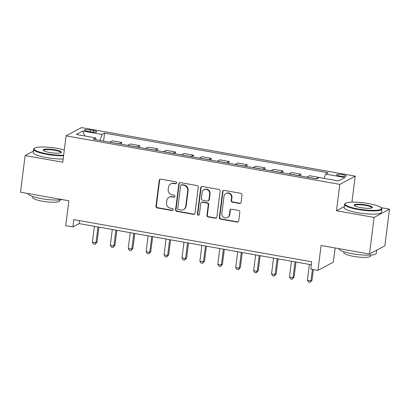 <?xml version="1.0" encoding="UTF-8"?>
<svg xmlns="http://www.w3.org/2000/svg" width="410" height="410" viewBox="0 0 410 410"><rect width="100%" height="100%" fill="white"/><g stroke="black" fill="none" stroke-linecap="round" stroke-linejoin="round"><path stroke-width="0.61" d="M176.618 182.973A1.035 0.979 -118.2 0 0 175.757 181.794L160.812 179.144A1.476 1.399 -118.2 0 0 159.224 180.333L155.954 206.22A1.476 1.399 -118.2 0 0 157.179 207.911L172.123 210.561A1.035 0.979 -118.2 0 0 173.235 209.725A1.035 0.979 -118.2 0 0 172.379 208.546L170.442 208.203A4.725 4.484 -118.2 0 1 166.527 202.801L166.798 200.644A4.725 4.484 -118.2 0 1 171.882 196.841L173.814 197.184A1.035 0.979 -118.2 0 0 174.926 196.349A1.035 0.979 -118.2 0 0 174.071 195.17L172.133 194.827A4.725 4.484 -118.2 0 1 168.213 189.425L168.484 187.267A4.725 4.484 -118.2 0 1 173.568 183.465L175.506 183.808A1.035 0.979 -118.2 0 0 176.618 182.973M342.704 174.65A4.812 0.907 7.2 0 0 336.6 174.762A4.812 0.907 7.2 0 0 340.044 176.08A4.812 0.907 7.2 0 0 346.148 175.967A4.812 0.907 7.2 0 0 342.704 174.65M239.501 203.457A1.476 1.399 -118.2 0 0 241.09 202.268L242.008 195.006A1.476 1.399 -118.2 0 0 240.783 193.32L224.183 190.378A1.476 1.399 -118.2 0 0 222.594 191.567L219.324 217.454A1.476 1.399 -118.2 0 0 220.549 219.14L237.149 222.087A1.476 1.399 -118.2 0 0 238.738 220.898L239.845 212.124A1.476 1.399 -118.2 0 0 238.62 210.433L231.517 209.177A1.476 1.399 -118.2 0 0 229.928 210.366L229.38 214.717A3.946 3.746 -118.2 0 1 223.496 217.187A3.946 3.746 -118.2 0 1 221.856 213.379L224.009 196.339A3.946 3.746 -118.2 0 1 229.892 193.863A3.946 3.746 -118.2 0 1 231.532 197.671L231.173 200.51A1.476 1.399 -118.2 0 0 232.398 202.197L239.501 203.457L239.922 203.237A1.476 1.399 -118.2 0 0 240.583 203.191M33.328 151.172L25.128 155.564L20.5 192.198L68.87 200.772L65.723 225.684L72.888 226.95L73.815 219.627L311.718 261.795L310.79 269.119L317.955 270.39L333.356 262.139L335.144 247.968M344.287 206.568L336.482 210.755L374.099 217.423L369.471 254.056L321.102 245.482L317.955 270.39M336.482 210.755L339.813 184.377L66.082 135.859L81.477 127.607L355.214 176.126L339.813 184.377M25.128 155.564L62.75 162.232L66.082 135.859M198.261 187.252A1.476 1.399 -118.2 0 0 197.036 185.566L180.436 182.619A1.476 1.399 -118.2 0 0 178.847 183.808L175.577 209.7A1.476 1.399 -118.2 0 0 176.802 211.386L193.402 214.327A1.476 1.399 -118.2 0 0 194.991 213.138L198.261 187.252M202.309 186.499L218.909 189.44A1.476 1.399 -118.2 0 1 220.134 191.127L216.864 217.018A1.476 1.399 -118.2 0 1 215.276 218.207L208.172 216.946A1.476 1.399 -118.2 0 1 206.947 215.26L208.275 204.759A1.476 1.399 -118.2 0 0 207.05 203.073L202.335 202.238A1.476 1.399 -118.2 0 0 200.746 203.427L199.368 214.358A1.035 0.979 -118.2 0 1 197.825 215.004A1.035 0.979 -118.2 0 1 197.394 214.01L200.721 187.688A1.476 1.399 -118.2 0 1 202.309 186.499M374.099 217.423L389.5 209.172L384.872 245.805L369.471 254.056M87.704 131.323L90.856 131.882A4.664 0.876 7.2 0 0 96.775 131.774A4.664 0.876 7.2 0 0 93.439 130.498L90.287 129.939A4.664 0.876 7.2 0 0 84.373 130.047A4.664 0.876 7.2 0 0 87.704 131.323M96.001 139.754L95.653 137.893L93.137 139.246L316.71 178.873L319.226 177.525L338.573 180.953L344.984 177.52L325.637 174.091L328.154 172.738L104.581 133.112L102.064 134.459L99.932 140.451M95.653 137.893L76.306 134.465L82.718 131.031L102.064 134.459M351.923 202.166L355.214 176.126M389.5 209.172L381.039 207.67M72.888 226.95L79.13 223.609L311.344 264.768M79.504 220.636L79.13 223.609M103.576 141.096L104.581 133.112M121.488 144.269L121.719 142.439L112.401 140.789L109.885 142.137A6.017 1.512 100.1 0 0 109.793 142.198M139.405 147.446L139.636 145.617L130.319 143.966L127.802 145.314A6.017 1.512 100.1 0 0 127.71 145.371M157.317 150.619L157.548 148.794L148.23 147.139L145.714 148.492A6.017 1.512 100.1 0 0 145.622 148.548M175.234 153.796L175.465 151.966L166.147 150.316L163.631 151.664A6.017 1.512 100.1 0 0 163.539 151.72M193.146 156.974L193.376 155.144L184.059 153.489L181.543 154.842A6.017 1.512 100.1 0 0 181.451 154.898M211.063 160.146L211.293 158.316L201.976 156.666L199.46 158.014A6.017 1.512 100.1 0 0 199.368 158.075M228.975 163.323L229.205 161.494L219.888 159.844L217.372 161.191A6.017 1.512 100.1 0 0 217.279 161.248M246.892 166.496L247.122 164.666L237.805 163.016L235.289 164.369A6.017 1.512 100.1 0 0 235.196 164.425M264.804 169.673L265.034 167.844L255.717 166.193L253.201 167.541A6.017 1.512 100.1 0 0 253.108 167.598M282.721 172.846L282.951 171.021L273.634 169.366L271.118 170.719A6.017 1.512 100.1 0 0 271.025 170.775M300.632 176.023L300.863 174.194L291.546 172.543L289.029 173.891A6.017 1.512 100.1 0 0 288.937 173.953M318.724 177.791L318.78 177.371L309.463 175.721L306.946 177.069A6.017 1.512 100.1 0 0 306.854 177.125M121.719 142.439L119.202 143.792A6.017 1.512 100.1 0 0 119.11 143.849M139.636 145.617L137.114 146.964A6.017 1.512 100.1 0 0 137.022 147.021M157.548 148.794L155.031 150.142A6.017 1.512 100.1 0 0 154.939 150.198M175.465 151.966L172.943 153.314A6.017 1.512 100.1 0 0 172.851 153.376M193.376 155.144L190.86 156.492A6.017 1.512 100.1 0 0 190.768 156.548M211.293 158.316L208.772 159.669A6.017 1.512 100.1 0 0 208.68 159.726M229.205 161.494L226.689 162.842A6.017 1.512 100.1 0 0 226.597 162.898M247.122 164.666L244.601 166.019A6.017 1.512 100.1 0 0 244.509 166.076M265.034 167.844L262.518 169.192A6.017 1.512 100.1 0 0 262.426 169.253M282.951 171.021L280.43 172.369A6.017 1.512 100.1 0 0 280.337 172.425M300.863 174.194L298.347 175.541A6.017 1.512 100.1 0 0 298.255 175.603M318.78 177.371L316.259 178.719A6.017 1.512 100.1 0 0 316.166 178.775M324.105 178.391L325.637 174.091M84.834 135.976L82.718 131.031M176.31 183.572A1.035 0.979 -118.2 0 1 175.921 183.583L173.983 183.239A4.725 4.484 -118.2 0 0 171.175 183.68L170.755 183.9M169.069 197.277L169.484 197.056A4.725 4.484 -118.2 0 1 172.297 196.615L174.229 196.959A1.035 0.979 -118.2 0 0 174.624 196.949M160.151 179.185A1.476 1.399 -118.2 0 0 159.639 180.108L156.369 205.999A1.476 1.399 -118.2 0 0 157.594 207.685L172.538 210.335A1.035 0.979 -118.2 0 0 172.933 210.325M179.775 182.665A1.476 1.399 -118.2 0 0 179.262 183.588L175.992 209.474A1.476 1.399 -118.2 0 0 177.217 211.165L193.817 214.107A1.476 1.399 -118.2 0 0 194.478 214.061M181.727 184.91A1.035 0.979 -118.2 0 0 180.615 185.74L177.745 208.464A1.035 0.979 -118.2 0 0 178.601 209.648L180.641 210.007A4.725 4.484 -118.2 0 0 185.725 206.204L187.688 190.671A4.725 4.484 -118.2 0 0 183.767 185.269L181.727 184.91L182.142 184.684A1.035 0.979 -118.2 0 0 181.527 184.782L181.112 185.007M183.454 209.571L183.87 209.346A4.725 4.484 -118.2 0 0 186.14 205.984L185.725 206.204M182.142 184.684L184.182 185.048A4.725 4.484 -118.2 0 1 188.103 190.45L186.14 205.984M201.459 202.376L201.874 202.15A1.476 1.399 -118.2 0 1 202.75 202.012L207.465 202.847A1.476 1.399 -118.2 0 1 208.69 204.539L207.363 215.035A1.476 1.399 -118.2 0 0 208.587 216.726L215.691 217.982A1.476 1.399 -118.2 0 0 216.352 217.941M201.648 186.545A1.476 1.399 -118.2 0 0 201.136 187.462L197.815 213.784A1.035 0.979 -118.2 0 0 199.065 214.958M209.648 193.863A3.946 3.746 -118.2 0 0 204.021 189.717A3.946 3.746 -118.2 0 0 202.125 192.531L201.366 198.537A1.476 1.399 -118.2 0 0 202.591 200.223L207.301 201.059A1.476 1.399 -118.2 0 0 208.89 199.87L209.648 193.863L210.063 193.643A3.946 3.746 -118.2 0 0 204.436 189.497L204.021 189.717M208.183 200.921L208.598 200.7A1.476 1.399 -118.2 0 0 209.305 199.649L208.89 199.87M210.063 193.643L209.305 199.649M225.905 193.525L226.32 193.3A3.946 3.746 -118.2 0 1 231.947 197.446L231.588 200.29A1.476 1.399 -118.2 0 0 232.813 201.976L239.922 203.237M227.483 217.525L227.898 217.305A3.946 3.746 -118.2 0 0 229.795 214.491L229.38 214.717M230.856 209.218A1.476 1.399 -118.2 0 0 230.348 210.14L229.795 214.491M223.522 190.419A1.476 1.399 -118.2 0 0 223.014 191.342L219.745 217.233A1.476 1.399 -118.2 0 0 220.969 218.919L237.564 221.861A1.476 1.399 -118.2 0 0 238.225 221.815M94.402 226.315L92.409 242.105L95.991 242.74L97.032 242.182L98.933 227.119M97.032 242.182L94.987 244.288L95.991 242.74L97.985 226.95M94.987 244.288L93.552 244.037L92.409 242.105M112.314 229.487L110.321 245.282L113.903 245.918L114.943 245.359L116.85 230.292M114.943 245.359L112.904 247.466L113.903 245.918L115.902 230.123M112.904 247.466L111.469 247.209L110.321 245.282M130.231 232.665L128.238 248.46L131.82 249.09L132.861 248.537L134.762 233.469M132.861 248.537L130.816 250.638L131.82 249.09L133.814 233.3M130.816 250.638L129.381 250.387L128.238 248.46M148.143 235.842L146.15 251.632L149.732 252.268L150.772 251.709L152.679 236.642M150.772 251.709L148.733 253.816L149.732 252.268L151.731 236.473M148.733 253.816L147.298 253.559L146.15 251.632M166.06 239.015L164.067 254.81L167.649 255.445L168.689 254.887L170.591 239.819M168.689 254.887L166.644 256.993L167.649 255.445L169.643 239.65M166.644 256.993L165.209 256.737L164.067 254.81M64.293 149.993A18.347 3.449 7.2 0 0 57.359 148.42A18.347 3.449 7.2 0 0 34.496 148.23A18.347 3.449 7.2 0 0 47.201 153.863A18.347 3.449 7.2 0 0 63.632 155.241M63.56 155.79A18.798 3.536 -172.8 0 1 47.022 154.37A18.798 3.536 -172.8 0 1 33.574 149.225A18.798 3.536 -172.8 0 1 34.004 148.599L34.496 148.23M54.817 149.783A9.174 1.727 -172.8 0 1 61.172 152.597A9.174 1.727 -172.8 0 1 49.743 152.505A9.174 1.727 -172.8 0 1 43.306 150.342A9.174 1.727 -172.8 0 1 54.817 149.783M60.849 152.771A8.723 1.64 7.2 0 0 60.875 152.674A8.723 1.64 7.2 0 0 54.638 150.291A8.723 1.64 7.2 0 0 43.573 150.49A8.723 1.64 7.2 0 0 43.573 150.588M62.494 199.639A18.798 3.536 -172.8 0 1 41.43 198.619A18.798 3.536 -172.8 0 1 27.982 193.525M59.752 199.962L59.634 200.9A13.535 2.547 -172.8 0 1 42.461 201.213A13.535 2.547 -172.8 0 1 32.779 197.507L32.897 196.574M63.155 159.013A18.798 3.536 -172.8 0 1 46.612 157.594A18.798 3.536 -172.8 0 1 33.169 152.448L33.574 149.225M368.349 203.544A18.347 3.449 7.2 0 0 345.492 203.355A18.347 3.449 7.2 0 0 358.196 208.987A18.347 3.449 7.2 0 0 381.223 207.87A18.347 3.449 7.2 0 0 368.349 203.544M381.223 207.87L381.607 208.347A18.798 3.536 -172.8 0 1 381.869 209.064A18.798 3.536 -172.8 0 1 358.017 209.495A18.798 3.536 -172.8 0 1 344.569 204.349A18.798 3.536 -172.8 0 1 345 203.724L345.492 203.355M365.812 204.908A9.174 1.727 -172.8 0 1 372.167 207.721A9.174 1.727 -172.8 0 1 360.733 207.629A9.174 1.727 -172.8 0 1 354.301 205.466A9.174 1.727 -172.8 0 1 365.812 204.908M371.844 207.896A8.723 1.64 7.2 0 0 371.87 207.798A8.723 1.64 7.2 0 0 365.633 205.415A8.723 1.64 7.2 0 0 354.563 205.615A8.723 1.64 7.2 0 0 354.568 205.717M376.672 250.197L376.277 253.313A18.798 3.536 -172.8 0 1 352.426 253.749A18.798 3.536 -172.8 0 1 338.973 248.65M370.748 255.092L370.63 256.024A13.535 2.547 -172.8 0 1 353.456 256.337A13.535 2.547 -172.8 0 1 343.775 252.632L343.893 251.699M381.869 209.064L381.459 212.288A18.798 3.536 -172.8 0 1 357.607 212.718A18.798 3.536 -172.8 0 1 344.164 207.573L344.569 204.349M183.972 242.192L181.978 257.982L185.561 258.618L186.601 258.059L188.508 242.992M186.601 258.059L184.561 260.165L185.561 258.618L187.56 242.828M184.561 260.165L183.126 259.914L181.978 257.982M201.889 245.364L199.895 261.16L203.478 261.795L204.518 261.237L206.42 246.169M204.518 261.237L202.473 263.343L203.478 261.795L205.471 246M202.473 263.343L201.038 263.087L199.895 261.16M219.801 248.542L217.807 264.332L221.39 264.968L222.43 264.414L224.337 249.347M222.43 264.414L220.39 266.515L221.39 264.968L223.388 249.177M220.39 266.515L218.955 266.264L217.807 264.332M237.718 251.719L235.724 267.51L239.307 268.145L240.347 267.587L242.248 252.519M240.347 267.587L238.302 269.693L239.307 268.145L241.3 252.35M238.302 269.693L236.867 269.437L235.724 267.51M255.63 254.892L253.636 270.687L257.219 271.323L258.259 270.764L260.165 255.696M258.259 270.764L256.219 272.865L257.219 271.323L259.217 255.527M256.219 272.865L254.784 272.614L253.636 270.687M273.547 258.069L271.553 273.859L275.136 274.495L276.176 273.936L278.077 258.869M276.176 273.936L274.131 276.043L275.136 274.495L277.129 258.705M274.131 276.043L272.696 275.786L271.553 273.859M291.459 261.242L289.465 277.037L293.047 277.672L294.088 277.114L295.994 262.046M294.088 277.114L292.043 279.22L293.047 277.672L295.046 261.877M292.043 279.22L290.613 278.964L289.465 277.037M309.376 264.419L307.382 280.209L310.964 280.845L312.005 280.291L313.358 269.575M312.005 280.291L309.96 282.393L310.964 280.845L312.41 269.406M309.96 282.393L308.525 282.141L307.382 280.209M119.202 143.792L109.885 142.137M137.114 146.964L127.802 145.314M155.031 150.142L145.714 148.492M172.943 153.314L163.631 151.664M190.86 156.492L181.543 154.842M208.772 159.669L199.46 158.014M226.689 162.842L217.372 161.191M244.601 166.019L235.289 164.369M262.518 169.192L253.201 167.541M280.43 172.369L271.118 170.719M298.347 175.541L289.029 173.891M316.259 178.719L306.946 177.069M90.056 131.738L90.287 129.939M93.229 132.179L93.439 130.498M173.983 183.239L173.568 183.465M174.229 196.959L173.814 197.184M172.297 196.615L171.882 196.841M172.538 210.335L172.123 210.561M157.594 207.685L157.179 207.911M156.369 205.999L155.954 206.22M159.639 180.108L159.224 180.333M175.921 183.583L175.506 183.808M193.817 214.107L193.402 214.327M177.217 211.165L176.802 211.386M175.992 209.474L175.577 209.7M179.262 183.588L178.847 183.808M188.103 190.45L187.688 190.671M184.182 185.048L183.767 185.269M215.691 217.982L215.276 218.207M208.587 216.726L208.172 216.946M207.363 215.035L206.947 215.26M208.69 204.539L208.275 204.759M207.465 202.847L207.05 203.073M202.75 202.012L202.335 202.238M197.815 213.784L197.394 214.01M201.136 187.462L200.721 187.688M232.813 201.976L232.398 202.197M231.588 200.29L231.173 200.51M231.947 197.446L231.532 197.671M230.348 210.14L229.928 210.366M237.564 221.861L237.149 222.087M220.969 218.919L220.549 219.14M219.745 217.233L219.324 217.454M223.014 191.342L222.594 191.567"/></g></svg>
